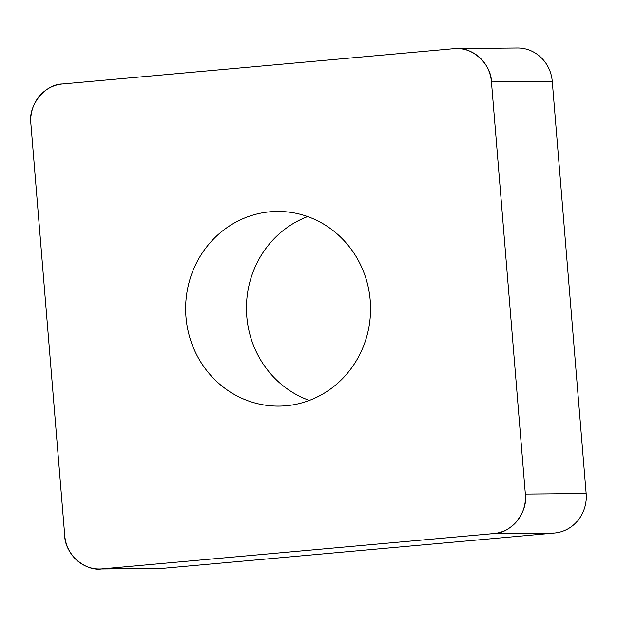 <?xml version="1.0" encoding="UTF-8"?>
<svg xmlns="http://www.w3.org/2000/svg" width="617" height="617" viewBox="0 0 617 617"><rect width="100%" height="100%" fill="white"/><g stroke="black" fill="none" stroke-linecap="round" stroke-linejoin="round"><path stroke-width="0.93" d="M307.667 216.582A97.339 92.465 -90.5 0 0 268.125 245.52A97.339 92.465 -90.5 0 0 309.333 400.418M456.588 48.55L517.385 47.995A36.503 34.675 89.5 0 1 552.261 81.382L586.15 493.554A36.503 34.675 89.5 0 1 554.59 533.034L163.073 568.319A36.503 34.675 89.5 0 1 160.412 568.45L99.615 569.005A36.503 34.675 -90.5 0 0 102.275 568.874L493.793 533.582A36.503 34.675 -90.5 0 0 525.352 494.101L491.464 81.938A36.503 34.675 -90.5 0 0 456.588 48.55A36.503 34.675 -90.5 0 0 453.927 48.681L62.41 83.966A36.503 34.675 -90.5 0 0 30.85 123.446L64.739 535.618A36.503 34.675 -90.5 0 0 99.615 569.005M207.32 246.067A97.339 92.465 -90.5 0 0 194.463 350.209A97.339 92.465 -90.5 0 0 278.984 406.109A97.339 92.465 -90.5 0 0 370.562 307.937A97.339 92.465 -90.5 0 0 277.218 211.446A97.339 92.465 -90.5 0 0 207.32 246.067M64.723 535.479C64.77 553.919 85.138 571.967 102.407 568.859L493.662 533.597C511.184 533.566 528.306 512.149 525.337 493.962L491.471 82.076C491.425 63.628 471.064 45.589 453.796 48.689L62.541 83.958C45.018 83.989 27.896 105.407 30.858 123.585L64.723 535.479M525.352 494.101L586.15 493.554M552.261 81.382L491.464 81.938M554.59 533.034L493.793 533.582M102.275 568.874L163.073 568.319"/></g></svg>
